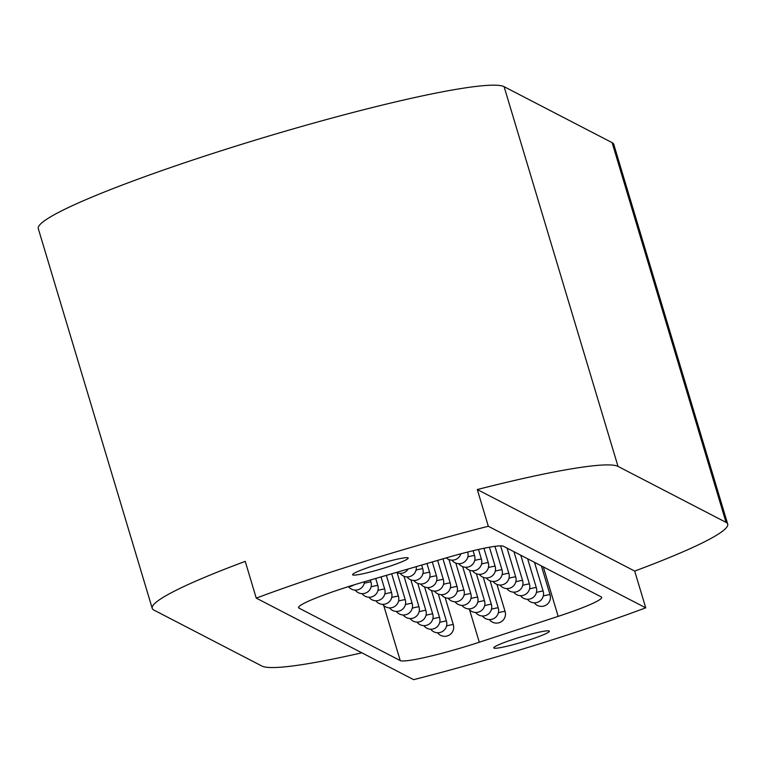 <?xml version="1.0" encoding="UTF-8"?>
<svg xmlns="http://www.w3.org/2000/svg" width="766" height="766" viewBox="0 0 766 766"><rect width="100%" height="100%" fill="white"/><g stroke="black" fill="none" stroke-linecap="round" stroke-linejoin="round"><path stroke-width="1.15" d="M493.955 648.084A29.031 2.671 163.3 0 0 523.647 641.697A29.031 2.671 163.3 0 0 549.375 631.194A29.031 2.671 163.3 0 0 549.174 630.993A29.031 2.671 163.3 0 0 519.482 637.379A29.031 2.671 163.3 0 0 493.754 647.883A29.031 2.671 163.3 0 0 493.955 648.084M352.791 574.95A29.031 2.671 163.3 0 0 382.483 568.563A29.031 2.671 163.3 0 0 408.211 558.06A29.031 2.671 163.3 0 0 408.019 557.859A29.031 2.671 163.3 0 0 378.327 564.245A29.031 2.671 163.3 0 0 352.599 574.749A29.031 2.671 163.3 0 0 352.791 574.95M152.223 608.357A244.019 22.444 163.3 0 1 245.225 561.363L256.246 598.112A244.019 22.444 163.3 0 1 488.315 526.271L477.295 489.531L634.698 571.082A244.019 22.444 163.3 0 0 727.7 524.088L613.777 144.362A244.019 22.444 163.3 0 0 612.12 142.648L504.095 86.673A244.019 22.444 163.3 0 0 254.523 140.36A244.019 22.444 163.3 0 0 38.3 228.632L152.223 608.357A244.019 22.444 163.3 0 0 153.88 610.071L261.905 666.047A244.019 22.444 163.3 0 0 361.82 652.814M727.7 524.088A244.019 22.444 163.3 0 0 726.044 522.374L618.009 466.398A244.019 22.444 163.3 0 0 477.295 489.531M634.698 571.082L645.728 607.831A244.019 22.444 163.3 0 1 413.659 679.662L256.246 598.112M469.587 609.86L479.296 642.224L558.165 616.362L543.324 566.907M479.296 642.224A64.21 5.908 -16.7 0 1 400.235 660.579L383.709 605.485M298.663 607.055L298.979 608.118L400.235 660.579M298.979 608.118A64.21 5.908 -16.7 0 1 298.548 607.668A64.21 5.908 -16.7 0 1 363.266 582.103L445.63 558.06A64.21 5.908 -16.7 0 1 503.482 546.263L601.243 596.915A64.21 5.908 -16.7 0 1 601.683 597.365A64.21 5.908 -16.7 0 1 558.165 616.362M488.315 526.271L645.728 607.831M726.044 522.374L612.12 142.648M618.009 466.398L504.095 86.673M364.252 583.29A8.991 0.823 -16.7 0 1 370.935 582.036A8.991 0.823 -16.7 0 1 370.993 582.103L370.371 580.034M371.108 586.842A8.991 0.823 -16.7 0 1 377.791 585.588A8.991 0.823 -16.7 0 1 377.858 585.655L375.704 578.474M377.973 590.394A8.991 0.823 -16.7 0 1 384.656 589.14A8.991 0.823 -16.7 0 1 384.714 589.207L381.028 576.922M384.829 593.947A8.991 0.823 -16.7 0 1 391.512 592.702A8.991 0.823 -16.7 0 1 391.579 592.76L386.351 575.362M391.694 597.499A8.991 0.823 -16.7 0 1 398.377 596.254A8.991 0.823 -16.7 0 1 398.435 596.312L391.685 573.811M398.55 601.051A8.991 0.823 -16.7 0 1 405.233 599.807A8.991 0.823 -16.7 0 1 405.291 599.874L397.152 572.738M405.415 604.613A8.991 0.823 -16.7 0 1 412.089 603.359A8.991 0.823 -16.7 0 1 412.156 603.426L404.017 576.291M412.271 608.166A8.991 0.823 -16.7 0 1 418.954 606.911A8.991 0.823 -16.7 0 1 419.012 606.978L410.873 579.843M419.126 611.718A8.991 0.823 -16.7 0 1 425.81 610.473A8.991 0.823 -16.7 0 1 425.877 610.531L417.738 583.405M425.992 615.27A8.991 0.823 -16.7 0 1 432.675 614.026A8.991 0.823 -16.7 0 1 432.733 614.083L424.594 586.957M432.847 618.823A8.991 0.823 -16.7 0 1 439.531 617.578A8.991 0.823 -16.7 0 1 439.598 617.645L431.459 590.509M439.713 622.385A8.991 0.823 -16.7 0 1 446.396 621.13A8.991 0.823 -16.7 0 1 446.454 621.197L438.315 594.062M446.568 625.937A8.991 0.823 -16.7 0 1 453.252 624.683A8.991 0.823 -16.7 0 1 453.319 624.75L445.17 597.614M416.053 570.086A8.991 0.823 -16.7 0 1 417.977 569.588A8.991 0.823 -16.7 0 1 422.794 568.908L421.635 565.059M422.909 573.648A8.991 0.823 -16.7 0 1 424.843 573.14A8.991 0.823 -16.7 0 1 429.649 572.461L426.968 563.508M429.764 577.2A8.991 0.823 -16.7 0 1 431.698 576.693A8.991 0.823 -16.7 0 1 436.515 576.013L432.292 561.947M436.63 580.752A8.991 0.823 -16.7 0 1 438.554 580.245A8.991 0.823 -16.7 0 1 443.37 579.565L437.625 560.396M443.485 584.305A8.991 0.823 -16.7 0 1 445.419 583.797A8.991 0.823 -16.7 0 1 450.236 583.118L442.949 558.835M450.351 587.857A8.991 0.823 -16.7 0 1 452.275 587.359A8.991 0.823 -16.7 0 1 457.091 586.679L448.953 559.544M457.206 591.419A8.991 0.823 -16.7 0 1 459.14 590.912A8.991 0.823 -16.7 0 1 463.957 590.232L455.808 563.096M464.072 594.971A8.991 0.823 -16.7 0 1 465.996 594.464A8.991 0.823 -16.7 0 1 470.812 593.784L462.674 566.649M470.927 598.524A8.991 0.823 -16.7 0 1 472.861 598.016A8.991 0.823 -16.7 0 1 477.668 597.336L469.529 570.201M477.793 602.076A8.991 0.823 -16.7 0 1 479.717 601.569A8.991 0.823 -16.7 0 1 484.533 600.889L476.395 573.763M484.648 605.628A8.991 0.823 -16.7 0 1 486.582 605.13A8.991 0.823 -16.7 0 1 491.389 604.441L483.25 577.315M491.513 609.19A8.991 0.823 -16.7 0 1 493.438 608.683A8.991 0.823 -16.7 0 1 498.254 608.003L490.116 580.867M498.369 612.743A8.991 0.823 -16.7 0 1 500.294 612.235A8.991 0.823 -16.7 0 1 505.11 611.555L496.971 584.42M467.835 556.892A8.991 0.823 -16.7 0 1 469.769 556.384A8.991 0.823 -16.7 0 1 474.585 555.704L473.082 550.706M474.7 560.444A8.991 0.823 -16.7 0 1 476.624 559.936A8.991 0.823 -16.7 0 1 481.441 559.257L478.501 549.452M481.555 563.996A8.991 0.823 -16.7 0 1 483.49 563.489A8.991 0.823 -16.7 0 1 488.296 562.809L483.94 548.274M488.421 567.549A8.991 0.823 -16.7 0 1 490.345 567.051A8.991 0.823 -16.7 0 1 495.162 566.371L489.417 547.221M495.276 571.11A8.991 0.823 -16.7 0 1 497.211 570.603A8.991 0.823 -16.7 0 1 502.017 569.923L494.951 546.34M502.142 574.663A8.991 0.823 -16.7 0 1 504.066 574.155A8.991 0.823 -16.7 0 1 508.883 573.475L500.6 545.871M508.997 578.215A8.991 0.823 -16.7 0 1 510.932 577.708A8.991 0.823 -16.7 0 1 515.738 577.028L507.073 548.121M515.853 581.767A8.991 0.823 -16.7 0 1 517.787 581.26A8.991 0.823 -16.7 0 1 522.603 580.58L513.929 551.673M522.718 585.32A8.991 0.823 -16.7 0 1 524.643 584.822A8.991 0.823 -16.7 0 1 529.459 584.132L520.784 555.226M529.574 588.882A8.991 0.823 -16.7 0 1 531.508 588.374A8.991 0.823 -16.7 0 1 536.324 587.694L527.65 558.787M536.439 592.434A8.991 0.823 -16.7 0 1 538.364 591.927A8.991 0.823 -16.7 0 1 543.18 591.247L534.505 562.34M543.295 595.986A8.991 0.823 -16.7 0 1 545.229 595.479A8.991 0.823 -16.7 0 1 550.045 594.799L541.37 565.892M348.607 586.565A8.991 8.991 0 0 0 353.815 584.937M396.443 572.422A8.991 8.991 0 0 0 408.173 568.994M446.252 557.878A8.991 8.991 0 0 0 460.845 553.808M348.415 586.622A8.991 8.991 0 0 0 364.492 581.748M355.223 590.117A8.991 8.991 0 0 0 370.993 582.103M362.079 593.669A8.991 8.991 0 0 0 377.858 585.655M368.944 597.221A8.991 8.991 0 0 0 384.714 589.207M375.8 600.774A8.991 8.991 0 0 0 391.579 592.76M382.655 604.326A8.991 8.991 0 0 0 398.435 596.312M389.521 607.888A8.991 8.991 0 0 0 405.291 599.874M396.376 611.44A8.991 8.991 0 0 0 412.156 603.426M403.242 614.993A8.991 8.991 0 0 0 419.012 606.978M410.097 618.545A8.991 8.991 0 0 0 425.877 610.531M416.963 622.097A8.991 8.991 0 0 0 432.733 614.083M423.818 625.659A8.991 8.991 0 0 0 439.598 617.645M430.684 629.212A8.991 8.991 0 0 0 446.454 621.197M437.539 632.764A8.991 8.991 0 0 0 453.319 624.75M400.158 573.361A8.991 8.991 0 0 0 416.216 566.649M407.014 576.922A8.991 8.991 0 0 0 422.794 568.908M413.879 580.475A8.991 8.991 0 0 0 429.649 572.461M420.735 584.027A8.991 8.991 0 0 0 436.515 576.013M427.6 587.579A8.991 8.991 0 0 0 443.37 579.565M434.456 591.132A8.991 8.991 0 0 0 450.236 583.118M441.321 594.684A8.991 8.991 0 0 0 457.091 586.679M448.177 598.246A8.991 8.991 0 0 0 463.957 590.232M455.033 601.798A8.991 8.991 0 0 0 470.812 593.784M461.898 605.351A8.991 8.991 0 0 0 477.668 597.336M468.754 608.903A8.991 8.991 0 0 0 484.533 600.889M475.619 612.455A8.991 8.991 0 0 0 491.389 604.441M482.475 616.017A8.991 8.991 0 0 0 498.254 608.003M489.34 619.57A8.991 8.991 0 0 0 505.11 611.555M451.95 560.166A8.991 8.991 0 0 0 467.72 552.152M458.805 563.719A8.991 8.991 0 0 0 474.585 555.704M465.671 567.271A8.991 8.991 0 0 0 481.441 559.257M472.526 570.823A8.991 8.991 0 0 0 488.296 562.809M479.382 574.385A8.991 8.991 0 0 0 495.162 566.371M486.247 577.937A8.991 8.991 0 0 0 502.017 569.923M493.103 581.49A8.991 8.991 0 0 0 508.883 573.475M499.968 585.042A8.991 8.991 0 0 0 515.738 577.028M506.824 588.594A8.991 8.991 0 0 0 522.603 580.58M513.689 592.147A8.991 8.991 0 0 0 529.459 584.132M520.545 595.709A8.991 8.991 0 0 0 536.324 587.694M527.41 599.261A8.991 8.991 0 0 0 543.18 591.247M534.266 602.813A8.991 8.991 0 0 0 550.045 594.799"/></g></svg>
